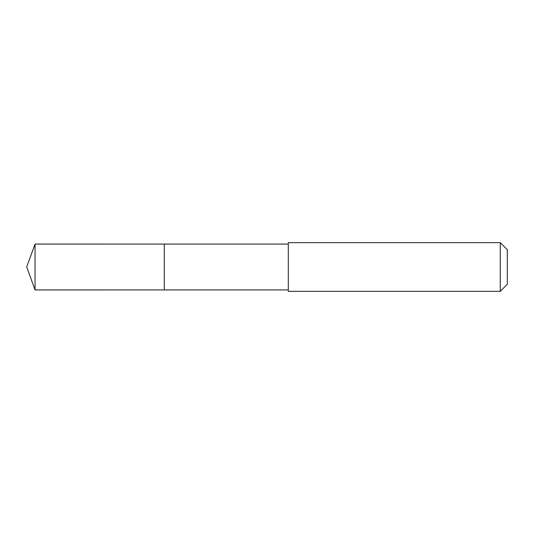 <?xml version="1.0" encoding="UTF-8"?>
<svg xmlns="http://www.w3.org/2000/svg" width="534" height="534" viewBox="0 0 534 534"><rect width="100%" height="100%" fill="white"/><g stroke="black" fill="none" stroke-linecap="round" stroke-linejoin="round"><path stroke-width="0.8" d="M164.312 248.297L164.312 244.071L35.05 244.065L35.05 289.935L164.312 289.929L164.312 244.071L288.293 244.071L288.293 289.929L164.312 289.929L164.312 248.297M288.293 242.663L288.293 291.337L500.278 291.337L500.278 242.663L288.293 242.663L288.293 244.071M500.278 242.663L507.3 249.692L507.3 284.308L500.278 291.337M164.312 289.929L35.05 289.935L26.7 267L35.05 289.935M26.7 267L35.05 244.065M288.293 289.929L288.293 291.337"/></g></svg>
